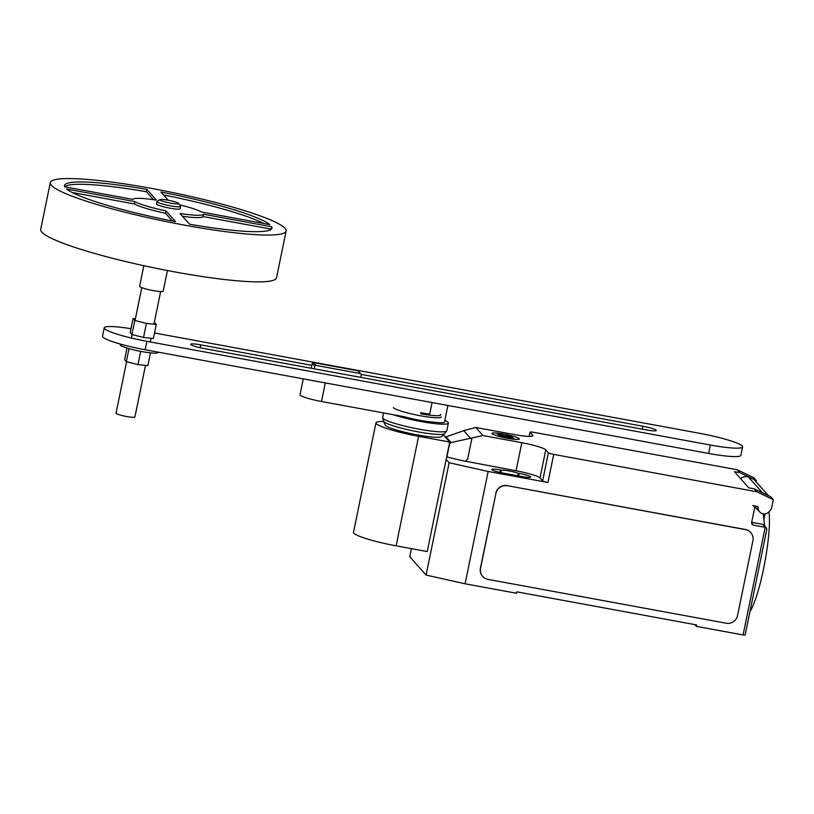 <?xml version="1.0" encoding="UTF-8"?>
<svg xmlns="http://www.w3.org/2000/svg" width="814" height="814" viewBox="0 0 814 814"><rect width="100%" height="100%" fill="white"/><g stroke="black" fill="none" stroke-linecap="round" stroke-linejoin="round"><path stroke-width="1.22" d="M127.004 348.046L124.613 359.717L126.343 361.66L137.953 364.611L140.68 351.363M137.953 364.611L147.833 365.618L150.458 352.859M126.343 361.66L129.019 348.636M133.069 318.528L130.179 332.57L131.919 334.513L143.529 337.464L153.408 338.471L156.288 324.43L146.408 323.423L134.798 320.472L133.069 318.528L135.409 318.762M143.529 337.464L146.408 323.423M131.919 334.513L134.798 320.472M154.314 322.415L156.288 324.43M158.048 352.126L157.967 352.493A19.261 2.381 -168.4 0 1 141.717 351.556A19.261 2.381 -168.4 0 1 120.238 344.749L120.38 344.078M178.663 203.439L180.525 206.227A12.037 1.486 -168.4 0 1 180.586 206.43L180.098 208.771A12.037 1.486 -168.4 0 1 169.943 208.18A12.037 1.486 -168.4 0 1 156.522 203.927L157 201.587A12.037 1.486 -168.4 0 1 157.133 201.424L159.941 199.603A9.626 1.19 -168.4 0 1 167.969 200.203A9.626 1.19 -168.4 0 1 178.663 203.439A9.626 1.19 -168.4 0 1 170.574 203.134A9.626 1.19 -168.4 0 1 159.941 199.603M180.586 206.43A12.037 1.486 -168.4 0 1 170.421 205.84A12.037 1.486 -168.4 0 1 157 201.587M286.121 231.013L276.516 277.818A120.37 14.876 -168.4 0 1 174.918 271.947A120.37 14.876 -168.4 0 1 40.7 229.416L50.305 182.611A120.37 14.876 -168.4 0 1 151.913 188.482A120.37 14.876 -168.4 0 1 286.121 231.013A120.37 14.876 -168.4 0 1 184.524 225.142A120.37 14.876 -168.4 0 1 50.305 182.611M167.419 270.533L163.197 291.137A12.037 1.486 -168.4 0 1 153.032 290.547A12.037 1.486 -168.4 0 1 139.611 286.294L143.844 265.7M145.492 365.374L134.9 417.022A9.626 1.19 -168.4 0 1 126.77 416.544A9.626 1.19 -168.4 0 1 116.036 413.146L126.587 361.721M168.233 200.244L160.907 192.012A105.922 13.095 -168.4 0 1 269.79 224.593L201.577 212.037A36.111 4.467 11.6 0 0 179.568 204.792M263.756 223.474A105.922 13.095 11.6 0 0 163.522 194.953M271.754 226.791A105.922 13.095 -168.4 0 1 271.978 228.113A105.922 13.095 -168.4 0 1 189.54 224.196L180.016 213.492A36.111 4.467 11.6 0 0 203.531 214.235L271.754 226.791L271.266 229.131L203.052 216.575A36.111 4.467 -168.4 0 1 182.489 216.27M203.531 214.235L203.052 216.575M172.426 221.011L165.517 213.248A36.111 4.467 -168.4 0 1 134.381 203.938L72.202 192.491M165.995 210.907L175.519 221.622A105.922 13.095 -168.4 0 1 66.636 189.041L134.859 201.597A36.111 4.467 11.6 0 0 165.995 210.907L165.517 213.248M134.859 201.597L134.381 203.938M156.41 200.132A36.111 4.467 11.6 0 0 132.906 199.399L64.682 186.844A105.922 13.095 -168.4 0 1 64.459 185.511A105.922 13.095 -168.4 0 1 146.886 189.428L156.41 200.132M153.459 199.695L146.408 191.768A105.922 13.095 11.6 0 0 64.652 186.772M146.886 189.428L146.408 191.768M314.173 368.803L314.713 366.188L315.893 365.384L360.541 373.595L361.314 374.755L360.775 377.381M360.541 373.595L358.058 370.818L313.41 362.596L312.23 363.4L314.713 366.188M312.23 363.4L311.233 368.264M313.41 362.596L315.893 365.384M447.914 405.474L444.505 422.09A19.261 2.381 11.6 0 1 435.073 422.232A24.552 3.032 11.6 0 1 419.617 420.238A24.552 3.032 11.6 0 1 404.12 416.717L321.499 401.506L325.315 382.906M303.276 378.856L300.02 394.709A19.261 2.381 11.6 0 0 321.499 401.506M311.843 365.313L200.793 344.882A11.996 1.486 11.6 0 0 190.659 344.291A11.996 1.486 11.6 0 0 204.039 348.534L646.153 429.894A11.996 1.486 11.6 0 0 656.288 430.484A11.996 1.486 11.6 0 0 642.907 426.241L361.05 374.369M154.538 332.987L699.979 433.374A38.258 4.731 -168.4 0 1 742.633 446.886A38.258 4.731 -168.4 0 1 710.347 445.024L146.896 341.331A38.258 4.731 -168.4 0 1 104.243 327.808A38.258 4.731 -168.4 0 1 130.973 328.714M104.243 327.808L102.513 336.233A38.258 4.731 11.6 0 0 145.167 349.755L708.618 453.449A38.258 4.731 11.6 0 0 740.903 455.311L742.633 446.886M420.624 412.678A21.276 2.625 11.6 0 0 429.711 414.051M420.787 413.766A23.565 2.91 11.6 0 0 440.466 414.397M393.376 407.651A24.552 3.032 11.6 0 0 420.533 415.781A24.552 3.032 11.6 0 0 441.259 416.982M393.203 414.702A32.743 4.05 11.6 0 0 420.726 421.489A32.743 4.05 11.6 0 0 448.361 423.087A32.743 4.05 11.6 0 0 444.851 420.39M383.598 412.942L382.641 417.592A32.743 4.05 11.6 0 0 382.661 417.857A32.743 4.05 11.6 0 0 419.149 429.171A32.743 4.05 11.6 0 0 446.672 431.003A32.743 4.05 11.6 0 0 446.784 430.759L448.361 423.087M382.661 417.857L383.547 421.123A31.207 3.856 11.6 0 0 383.577 421.204A31.207 3.856 11.6 0 0 418.335 431.898A31.207 3.856 11.6 0 0 444.515 433.72A31.207 3.856 11.6 0 0 444.576 433.648L446.672 431.003M383.577 421.204L385.134 424.989A28.917 3.571 11.6 0 0 417.338 434.9A28.917 3.571 11.6 0 0 441.585 436.579L444.515 433.72M443.335 434.869L449.725 442.043L418.599 436.314A38.227 4.721 -168.4 0 1 375.976 422.812A38.227 4.721 -168.4 0 1 383.72 421.56M375.976 422.812L353.5 532.325A38.227 4.721 11.6 0 0 396.123 545.828L427.238 551.556L449.725 442.043M768.976 511.772A55.372 8.974 100.4 0 1 763.613 568.589A55.372 8.974 100.4 0 1 749.979 611.497M446.153 459.411L449.135 462.749L488.146 471.469L547.954 482.468L553.713 454.395L756.827 491.768L773.3 499.664L771.377 509.015L769.006 511.731A6.258 6.125 -41.7 0 1 758.18 507.437A0.967 0.946 138.3 0 0 757.427 506.45L752.685 505.575A2.411 2.361 -41.7 0 1 754.547 508.353L751.658 522.395A2.411 2.361 138.3 0 0 753.52 525.162L765.201 527.309L743.101 634.951L745.136 635.073L766.829 529.385L766.452 527.971L762.525 524.308L751.678 522.303M445.329 437.108L464.713 430.341L475.803 427.482L482.977 435.551L451.068 442.551L449.267 444.271M445.736 436.558L451.068 442.551M465.567 461.141L467.684 458.903L465.516 461.406L446.672 456.908M446.855 457.122L449.45 444.485M475.803 427.482L514.641 434.625A21.663 2.676 11.6 0 0 532.936 435.683A21.663 2.676 11.6 0 0 532.743 435.195L530.128 432.265A4.813 0.59 -168.4 0 1 530.087 432.163A4.813 0.59 -168.4 0 1 534.147 432.397L737.26 469.77L739.865 472.71L756.338 480.596L753.733 477.665L737.26 469.77M553.713 454.395A4.813 0.59 -168.4 0 1 548.392 452.798L545.787 449.867A21.663 2.676 11.6 0 0 521.825 442.694L482.977 435.551M756.827 491.768L754.212 488.838L748.758 487.83L734.411 471.703L739.865 472.71M756.338 480.596L756.094 481.817M758.16 510.164A6.502 6.359 -41.7 0 1 755.372 506.074M762.27 492.694A10.592 10.368 -41.7 0 1 762.403 492.714L768.304 495.543L754.079 479.558L748.178 476.729L762.403 492.714M748.178 476.729A10.592 10.368 138.3 0 0 740.486 478.53M773.3 499.664L770.695 496.723L754.212 488.838M765.089 513.858L764.02 519.067M764.621 525.915L763.247 513.838M762.525 524.308A2.411 2.361 -41.7 0 1 763.847 525.04L766.452 527.971M482.631 576.343A9.626 9.432 -41.7 0 1 480.423 568.152L495.919 493.416L480.545 568.304A9.626 9.432 -41.7 0 0 487.973 579.385L726.271 623.239A9.626 9.432 -41.7 0 0 737.535 615.598L752.909 540.71A9.626 9.432 -41.7 0 0 750.762 532.59L750.63 532.448A9.626 9.432 -41.7 0 1 750.691 532.519M495.787 493.274A9.626 9.432 -41.7 0 1 507.061 485.632L745.359 529.487A9.626 9.432 -41.7 0 1 750.63 532.448M745.359 529.487L745.492 529.629A9.626 9.432 -41.7 0 1 750.762 532.59M745.492 529.629L507.061 485.632M495.919 493.416A9.626 9.432 -41.7 0 1 507.183 485.775M547.954 482.468A4.813 0.59 -168.4 0 1 542.623 480.881L540.018 477.95A21.663 2.676 11.6 0 0 516.056 470.777L465.649 461.233M467.684 458.903L471.886 438.41M518.315 473.249A10.348 1.282 11.6 0 0 501.343 470.126L500.488 469.963A10.348 1.282 11.6 0 0 491.748 469.464A10.348 1.282 11.6 0 0 503.286 473.117L521.978 476.556A10.348 1.282 11.6 0 0 530.718 477.065A10.348 1.282 11.6 0 0 519.179 473.402L518.315 473.249L517.796 475.783M488.146 471.469L465.089 583.791L516.483 593.243L516.768 591.839L696.662 624.949L696.377 626.353L743.101 634.951M501.343 470.126L500.834 472.629M696.377 626.353L694.83 624.613M465.089 583.791L426.078 575.081L449.135 462.749M411.436 548.646L409.768 556.745L426.078 575.081M509.595 435.989L512.413 436.823L508.038 436.691L513.827 438.42L511.701 438.349L505.911 436.619L498.728 435.643L503.103 435.775L497.303 434.045L505.219 435.846L509.595 435.989M503.764 434.076A13.991 1.73 11.6 0 0 494.851 435.103A13.991 1.73 11.6 0 0 518.355 439.428A13.991 1.73 11.6 0 0 503.764 434.076M432.061 402.554L429.487 415.13M200.203 347.741L200.793 344.882M642.297 429.192L642.907 426.241M145.167 349.755L146.896 341.331M708.618 453.449L710.347 445.024M396.123 545.828L418.599 436.314M463.777 430.647L470.858 438.614M751.617 523.026L753.52 525.162M757.285 506.43L758.18 507.437M542.623 480.881L548.392 452.798M529.273 436.416L530.128 432.265M532.559 436.06L532.743 435.195M516.056 470.777L521.825 442.694M540.018 477.95L545.787 449.867M500.488 469.963L499.979 472.435M519.179 473.402L518.65 475.946M150.305 341.951L151.068 338.227M153.948 324.196L160.653 291.524M131.441 338.064L132.163 334.574M135.043 320.533L141.789 287.657M754.008 506.318L753.479 505.728M759.696 511.894L755.88 507.6M745.136 635.073L766.829 529.385M529.212 436.416L530.087 432.163"/></g></svg>
